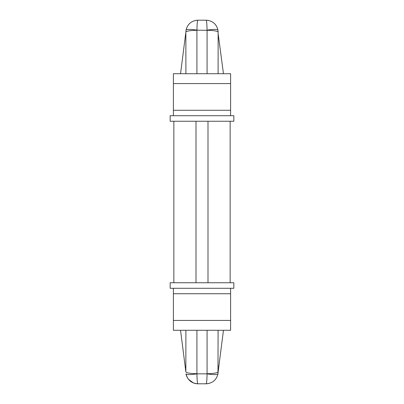 <?xml version="1.0" encoding="UTF-8"?>
<svg xmlns="http://www.w3.org/2000/svg" width="404" height="404" viewBox="0 0 404 404"><rect width="100%" height="100%" fill="white"/><g stroke="black" fill="none" stroke-linecap="round" stroke-linejoin="round"><path stroke-width="0.61" d="M207.075 330.275L207.075 373.685A11.075 1.884 0 0 0 218.15 371.801L217.973 373.841C216.433 380.007 212.494 383.33 206.151 383.8L197.849 383.8C192.935 383.593 189.33 381.32 187.027 376.983M186.875 376.659L186.279 374.983M186.214 374.725L186.148 374.468M186.113 374.296L186.027 373.841C186.158 375.402 186.976 377.225 188.481 379.3L193.405 382.947C195.587 383.674 195.258 383.623 197.849 383.8C191.506 383.33 187.567 380.007 186.027 373.841A11.075 1.853 170.2 0 0 196.94 373.841L196.925 373.685A11.075 1.884 0 0 1 185.85 371.801L180.543 330.275M195.758 383.618L197.849 383.8C197.359 383.33 197.056 380.007 196.94 373.841L207.06 373.841C206.944 380.007 206.641 383.33 206.151 383.8L208.191 383.628M207.075 373.685L207.06 373.841A11.075 1.853 -170.2 0 0 217.973 373.841L218.099 330.275M185.901 330.275L185.85 371.801M223.457 330.275L218.15 371.801M230.149 282.75L230.149 121.251M207.999 282.75L207.999 121.251M196.001 282.75L196.001 121.251M173.851 282.75L173.851 121.251M170.16 282.75L233.84 282.75L233.84 288.284L170.16 288.284L170.16 282.75M170.16 121.251L233.84 121.251L233.84 115.716L170.16 115.716L170.16 121.251M230.608 288.284L230.608 293.728L173.392 293.728L173.392 330.275L230.608 330.275L230.608 293.728M173.392 288.284L173.392 293.728M230.608 83.578L173.392 83.578L173.392 73.725L230.608 73.725L230.608 110.272L173.392 110.272L173.392 115.716M230.608 115.716L230.608 110.272M173.392 83.578L173.392 110.272M206.151 20.2L197.849 20.2C197.359 20.67 197.056 23.993 196.94 30.159L207.075 30.315A11.075 1.884 180 0 1 218.15 32.199L217.973 30.159C216.433 23.993 212.494 20.67 206.151 20.2L208.242 20.382L206.151 20.2C206.641 20.67 206.944 23.993 207.06 30.159A11.075 1.853 -9.8 0 1 217.973 30.159L218.135 33.583L223.457 73.725M195.809 20.372L197.849 20.2C191.506 20.67 187.567 23.993 186.027 30.159A11.075 1.853 9.8 0 1 196.94 30.159L196.925 30.315A11.075 1.884 180 0 0 185.85 32.199L180.543 73.725M186.027 30.159L185.85 32.199L186.027 30.159M208.161 20.372L206.171 20.2M218.099 73.725L218.135 33.583M185.865 33.583L185.901 73.725M196.925 330.275L196.925 373.685M218.665 366.514L218.13 366.514M185.87 366.514L185.335 366.514M230.608 320.423L173.392 320.423M207.075 30.315L207.075 73.725M196.925 30.315L196.925 73.725M197.849 20.2L195.758 20.382L197.849 20.2M206.151 383.8L208.242 383.618L206.151 383.8"/></g></svg>
